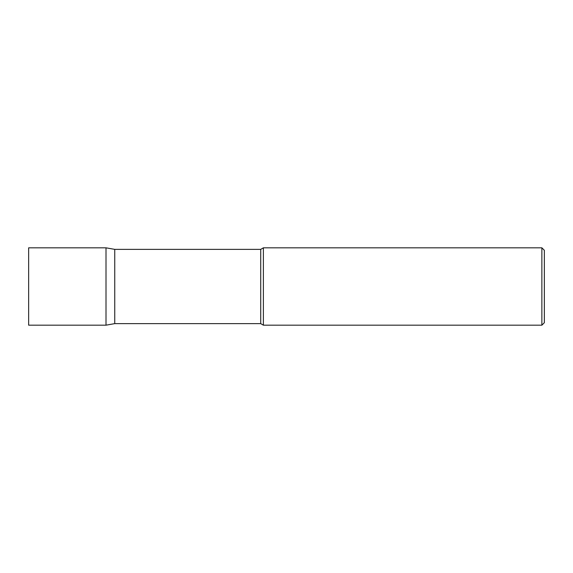 <?xml version="1.0" encoding="UTF-8"?>
<svg xmlns="http://www.w3.org/2000/svg" width="573" height="573" viewBox="0 0 573 573"><rect width="100%" height="100%" fill="white"/><g stroke="black" fill="none" stroke-linecap="round" stroke-linejoin="round"><path stroke-width="0.86" d="M541.872 247.823L541.872 325.178L544.35 322.699L544.35 250.301L541.872 247.823L263.394 247.823L263.394 286.5L263.394 247.823L260.715 249.37L114.743 249.37L106.005 247.83L106.005 325.17L106.005 247.83L28.65 247.823L28.65 325.178L106.005 325.17L114.743 323.63L114.743 249.37M541.872 325.178L263.394 325.178L263.394 247.823M263.394 325.178L260.715 323.63L260.715 249.37M260.715 323.63L114.743 323.63"/></g></svg>
